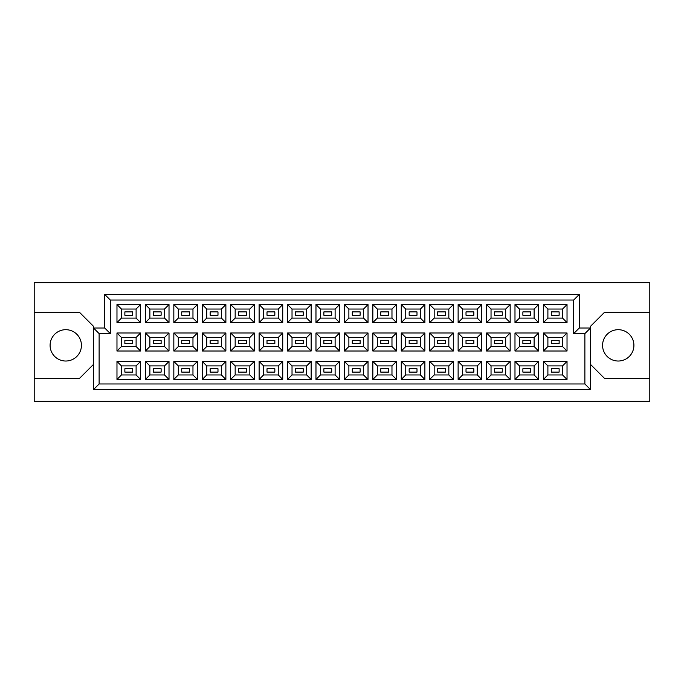 <?xml version="1.0" encoding="UTF-8"?>
<svg xmlns="http://www.w3.org/2000/svg" width="684" height="684" viewBox="0 0 684 684"><rect width="100%" height="100%" fill="white"/><g stroke="black" fill="none" stroke-linecap="round" stroke-linejoin="round"><path stroke-width="1.03" d="M618.233 329.688A15.672 15.672 0 0 0 602.57 345.36A15.672 15.672 0 0 0 618.233 361.024A15.672 15.672 0 0 0 633.906 345.36A15.672 15.672 0 0 0 618.233 329.688M65.767 329.688A15.672 15.672 0 0 0 50.094 345.36A15.672 15.672 0 0 0 65.767 361.024A15.672 15.672 0 0 0 81.43 345.36A15.672 15.672 0 0 0 65.767 329.688M559.136 372.105L551.304 372.105L551.304 368.753L559.136 368.753L559.136 372.105L551.304 372.105L551.304 368.753L559.136 368.753L559.136 372.105M559.136 343.676L551.304 343.676L551.304 340.324L559.136 340.324L559.136 343.676M559.136 315.247L551.304 315.247L551.304 311.895L559.136 311.895L559.136 315.247M530.707 372.105L522.875 372.105L522.875 368.753L530.707 368.753L530.707 372.105L522.875 372.105L522.875 368.753L530.707 368.753L530.707 372.105M530.707 343.676L522.875 343.676L522.875 340.324L530.707 340.324L530.707 343.676M530.707 315.247L522.875 315.247L522.875 311.895L530.707 311.895L530.707 315.247M502.278 372.105L494.446 372.105L494.446 368.753L502.278 368.753L502.278 372.105L494.446 372.105L494.446 368.753L502.278 368.753L502.278 372.105M502.278 343.676L494.446 343.676L494.446 340.324L502.278 340.324L502.278 343.676M502.278 315.247L494.446 315.247L494.446 311.895L502.278 311.895L502.278 315.247M473.85 372.105L466.018 372.105L466.018 368.753L473.85 368.753L473.85 372.105L466.018 372.105L466.018 368.753L473.85 368.753L473.85 372.105M473.85 343.676L466.018 343.676L466.018 340.324L473.85 340.324L473.85 343.676M473.85 315.247L466.018 315.247L466.018 311.895L473.85 311.895L473.85 315.247M445.421 372.105L437.589 372.105L437.589 368.753L445.421 368.753L445.421 372.105L437.589 372.105L437.589 368.753L445.421 368.753L445.421 372.105M445.421 343.676L437.589 343.676L437.589 340.324L445.421 340.324L445.421 343.676M445.421 315.247L437.589 315.247L437.589 311.895L445.421 311.895L445.421 315.247M416.992 372.105L409.16 372.105L409.16 368.753L416.992 368.753L416.992 372.105L409.16 372.105L409.16 368.753L416.992 368.753L416.992 372.105M416.992 343.676L409.16 343.676L409.16 340.324L416.992 340.324L416.992 343.676M416.992 315.247L409.16 315.247L409.16 311.895L416.992 311.895L416.992 315.247M388.563 372.105L380.723 372.105L380.723 368.753L388.563 368.753L388.563 372.105L380.723 372.105L380.723 368.753L388.563 368.753L388.563 372.105M388.563 343.676L380.723 343.676L380.723 340.324L388.563 340.324L388.563 343.676M388.563 315.247L380.723 315.247L380.723 311.895L388.563 311.895L388.563 315.247M360.135 372.105L352.294 372.105L352.294 368.753L360.135 368.753L360.135 372.105L352.294 372.105L352.294 368.753L360.135 368.753L360.135 372.105M360.135 343.676L352.294 343.676L352.294 340.324L360.135 340.324L360.135 343.676M360.135 315.247L352.294 315.247L352.294 311.895L360.135 311.895L360.135 315.247M331.706 372.105L323.865 372.105L323.865 368.753L331.706 368.753L331.706 372.105L323.865 372.105L323.865 368.753L331.706 368.753L331.706 372.105M331.706 343.676L323.865 343.676L323.865 340.324L331.706 340.324L331.706 343.676M331.706 315.247L323.865 315.247L323.865 311.895L331.706 311.895L331.706 315.247M303.277 372.105L295.437 372.105L295.437 368.753L303.277 368.753L303.277 372.105L295.437 372.105L295.437 368.753L303.277 368.753L303.277 372.105M303.277 343.676L295.437 343.676L295.437 340.324L303.277 340.324L303.277 343.676M303.277 315.247L295.437 315.247L295.437 311.895L303.277 311.895L303.277 315.247M274.84 372.105L267.008 372.105L267.008 368.753L274.84 368.753L274.84 372.105L267.008 372.105L267.008 368.753L274.84 368.753L274.84 372.105M274.84 343.676L267.008 343.676L267.008 340.324L274.84 340.324L274.84 343.676M274.84 315.247L267.008 315.247L267.008 311.895L274.84 311.895L274.84 315.247M246.411 372.105L238.579 372.105L238.579 368.753L246.411 368.753L246.411 372.105L238.579 372.105L238.579 368.753L246.411 368.753L246.411 372.105M246.411 343.676L238.579 343.676L238.579 340.324L246.411 340.324L246.411 343.676M246.411 315.247L238.579 315.247L238.579 311.895L246.411 311.895L246.411 315.247M217.982 372.105L210.15 372.105L210.15 368.753L217.982 368.753L217.982 372.105L210.15 372.105L210.15 368.753L217.982 368.753L217.982 372.105M217.982 343.676L210.15 343.676L210.15 340.324L217.982 340.324L217.982 343.676M217.982 315.247L210.15 315.247L210.15 311.895L217.982 311.895L217.982 315.247M189.553 372.105L181.722 372.105L181.722 368.753L189.553 368.753L189.553 372.105L181.722 372.105L181.722 368.753L189.553 368.753L189.553 372.105M189.553 343.676L181.722 343.676L181.722 340.324L189.553 340.324L189.553 343.676M189.553 315.247L181.722 315.247L181.722 311.895L189.553 311.895L189.553 315.247M161.125 372.105L153.293 372.105L153.293 368.753L161.125 368.753L161.125 372.105L153.293 372.105L153.293 368.753L161.125 368.753L161.125 372.105M161.125 343.676L153.293 343.676L153.293 340.324L161.125 340.324L161.125 343.676M161.125 315.247L153.293 315.247L153.293 311.895L161.125 311.895L161.125 315.247M132.696 372.105L124.864 372.105L124.864 368.753L132.696 368.753L132.696 372.105L124.864 372.105L124.864 368.753L132.696 368.753L132.696 372.105M132.696 343.676L124.864 343.676L124.864 340.324L132.696 340.324L132.696 343.676M132.696 315.247L124.864 315.247L124.864 311.895L132.696 311.895L132.696 315.247M590.48 364.384L604.468 378.38L649.8 378.38L649.8 282.68L34.2 282.68L34.2 378.38L79.532 378.38L93.52 364.384M34.2 378.38L34.2 401.32L649.8 401.32L649.8 378.38M649.8 312.34L604.468 312.34L590.48 326.328L590.48 389.572L93.52 389.572L93.52 326.328L79.532 312.34L34.2 312.34M99.12 333.604L93.52 328.012L104.712 328.012L104.712 294.428L579.288 294.428L579.288 328.012L590.48 328.012L584.88 333.604L573.688 333.604L573.688 300.028L110.312 300.028L110.312 333.604L99.12 333.604L99.12 383.972L584.88 383.972L584.88 333.604M567.027 379.44L543.412 379.44L543.412 361.417L567.027 361.417L567.027 379.44L562.556 374.96L562.556 365.897L547.893 365.897L547.893 374.96L562.556 374.96M567.027 351.012L543.412 351.012L543.412 332.988L567.027 332.988L567.027 351.012L562.556 346.531L562.556 337.469L547.893 337.469L547.893 346.531L562.556 346.531M567.027 322.583L543.412 322.583L543.412 304.56L567.027 304.56L567.027 322.583L562.556 318.103L562.556 309.04L547.893 309.04L547.893 318.103L562.556 318.103M538.599 379.44L514.984 379.44L514.984 361.417L538.599 361.417L538.599 379.44L534.127 374.96L534.127 365.897L519.464 365.897L519.464 374.96L534.127 374.96M538.599 351.012L514.984 351.012L514.984 332.988L538.599 332.988L538.599 351.012L534.127 346.531L534.127 337.469L519.464 337.469L519.464 346.531L534.127 346.531M538.599 322.583L514.984 322.583L514.984 304.56L538.599 304.56L538.599 322.583L534.127 318.103L534.127 309.04L519.464 309.04L519.464 318.103L534.127 318.103M510.17 379.44L486.555 379.44L486.555 361.417L510.17 361.417L510.17 379.44L505.69 374.96L505.69 365.897L491.035 365.897L491.035 374.96L505.69 374.96M510.17 351.012L486.555 351.012L486.555 332.988L510.17 332.988L510.17 351.012L505.69 346.531L505.69 337.469L491.035 337.469L491.035 346.531L505.69 346.531M510.17 322.583L486.555 322.583L486.555 304.56L510.17 304.56L510.17 322.583L505.69 318.103L505.69 309.04L491.035 309.04L491.035 318.103L505.69 318.103M481.741 379.44L458.126 379.44L458.126 361.417L481.741 361.417L481.741 379.44L477.261 374.96L477.261 365.897L462.598 365.897L462.598 374.96L477.261 374.96M481.741 351.012L458.126 351.012L458.126 332.988L481.741 332.988L481.741 351.012L477.261 346.531L477.261 337.469L462.598 337.469L462.598 346.531L477.261 346.531M481.741 322.583L458.126 322.583L458.126 304.56L481.741 304.56L481.741 322.583L477.261 318.103L477.261 309.04L462.598 309.04L462.598 318.103L477.261 318.103M453.312 379.44L429.697 379.44L429.697 361.417L453.312 361.417L453.312 379.44L448.832 374.96L448.832 365.897L434.169 365.897L434.169 374.96L448.832 374.96M453.312 351.012L429.697 351.012L429.697 332.988L453.312 332.988L453.312 351.012L448.832 346.531L448.832 337.469L434.169 337.469L434.169 346.531L448.832 346.531M453.312 322.583L429.697 322.583L429.697 304.56L453.312 304.56L453.312 322.583L448.832 318.103L448.832 309.04L434.169 309.04L434.169 318.103L448.832 318.103M424.884 379.44L401.269 379.44L401.269 361.417L424.884 361.417L424.884 379.44L420.404 374.96L420.404 365.897L405.74 365.897L405.74 374.96L420.404 374.96M424.884 351.012L401.269 351.012L401.269 332.988L424.884 332.988L424.884 351.012L420.404 346.531L420.404 337.469L405.74 337.469L405.74 346.531L420.404 346.531M424.884 322.583L401.269 322.583L401.269 304.56L424.884 304.56L424.884 322.583L420.404 318.103L420.404 309.04L405.74 309.04L405.74 318.103L420.404 318.103M396.455 379.44L372.84 379.44L372.84 361.417L396.455 361.417L396.455 379.44L391.975 374.96L391.975 365.897L377.312 365.897L377.312 374.96L391.975 374.96M396.455 351.012L372.84 351.012L372.84 332.988L396.455 332.988L396.455 351.012L391.975 346.531L391.975 337.469L377.312 337.469L377.312 346.531L391.975 346.531M396.455 322.583L372.84 322.583L372.84 304.56L396.455 304.56L396.455 322.583L391.975 318.103L391.975 309.04L377.312 309.04L377.312 318.103L391.975 318.103M368.026 379.44L344.403 379.44L344.403 361.417L368.026 361.417L368.026 379.44L363.546 374.96L363.546 365.897L348.883 365.897L348.883 374.96L363.546 374.96M368.026 351.012L344.403 351.012L344.403 332.988L368.026 332.988L368.026 351.012L363.546 346.531L363.546 337.469L348.883 337.469L348.883 346.531L363.546 346.531M368.026 322.583L344.403 322.583L344.403 304.56L368.026 304.56L368.026 322.583L363.546 318.103L363.546 309.04L348.883 309.04L348.883 318.103L363.546 318.103M339.597 379.44L315.974 379.44L315.974 361.417L339.597 361.417L339.597 379.44L335.117 374.96L335.117 365.897L320.454 365.897L320.454 374.96L335.117 374.96M339.597 351.012L315.974 351.012L315.974 332.988L339.597 332.988L339.597 351.012L335.117 346.531L335.117 337.469L320.454 337.469L320.454 346.531L335.117 346.531M339.597 322.583L315.974 322.583L315.974 304.56L339.597 304.56L339.597 322.583L335.117 318.103L335.117 309.04L320.454 309.04L320.454 318.103L335.117 318.103M311.16 379.44L287.545 379.44L287.545 361.417L311.16 361.417L311.16 379.44L306.688 374.96L306.688 365.897L292.025 365.897L292.025 374.96L306.688 374.96M311.16 351.012L287.545 351.012L287.545 332.988L311.16 332.988L311.16 351.012L306.688 346.531L306.688 337.469L292.025 337.469L292.025 346.531L306.688 346.531M311.16 322.583L287.545 322.583L287.545 304.56L311.16 304.56L311.16 322.583L306.688 318.103L306.688 309.04L292.025 309.04L292.025 318.103L306.688 318.103M282.731 379.44L259.116 379.44L259.116 361.417L282.731 361.417L282.731 379.44L278.26 374.96L278.26 365.897L263.596 365.897L263.596 374.96L278.26 374.96M282.731 351.012L259.116 351.012L259.116 332.988L282.731 332.988L282.731 351.012L278.26 346.531L278.26 337.469L263.596 337.469L263.596 346.531L278.26 346.531M282.731 322.583L259.116 322.583L259.116 304.56L282.731 304.56L282.731 322.583L278.26 318.103L278.26 309.04L263.596 309.04L263.596 318.103L278.26 318.103M254.303 379.44L230.688 379.44L230.688 361.417L254.303 361.417L254.303 379.44L249.831 374.96L249.831 365.897L235.168 365.897L235.168 374.96L249.831 374.96M254.303 351.012L230.688 351.012L230.688 332.988L254.303 332.988L254.303 351.012L249.831 346.531L249.831 337.469L235.168 337.469L235.168 346.531L249.831 346.531M254.303 322.583L230.688 322.583L230.688 304.56L254.303 304.56L254.303 322.583L249.831 318.103L249.831 309.04L235.168 309.04L235.168 318.103L249.831 318.103M225.874 379.44L202.259 379.44L202.259 361.417L225.874 361.417L225.874 379.44L221.402 374.96L221.402 365.897L206.739 365.897L206.739 374.96L221.402 374.96M225.874 351.012L202.259 351.012L202.259 332.988L225.874 332.988L225.874 351.012L221.402 346.531L221.402 337.469L206.739 337.469L206.739 346.531L221.402 346.531M225.874 322.583L202.259 322.583L202.259 304.56L225.874 304.56L225.874 322.583L221.402 318.103L221.402 309.04L206.739 309.04L206.739 318.103L221.402 318.103M197.445 379.44L173.83 379.44L173.83 361.417L197.445 361.417L197.445 379.44L192.965 374.96L192.965 365.897L178.31 365.897L178.31 374.96L192.965 374.96M197.445 351.012L173.83 351.012L173.83 332.988L197.445 332.988L197.445 351.012L192.965 346.531L192.965 337.469L178.31 337.469L178.31 346.531L192.965 346.531M197.445 322.583L173.83 322.583L173.83 304.56L197.445 304.56L197.445 322.583L192.965 318.103L192.965 309.04L178.31 309.04L178.31 318.103L192.965 318.103M169.016 379.44L145.401 379.44L145.401 361.417L169.016 361.417L169.016 379.44L164.536 374.96L164.536 365.897L149.873 365.897L149.873 374.96L164.536 374.96M169.016 351.012L145.401 351.012L145.401 332.988L169.016 332.988L169.016 351.012L164.536 346.531L164.536 337.469L149.873 337.469L149.873 346.531L164.536 346.531M169.016 322.583L145.401 322.583L145.401 304.56L169.016 304.56L169.016 322.583L164.536 318.103L164.536 309.04L149.873 309.04L149.873 318.103L164.536 318.103M140.588 379.44L116.973 379.44L116.973 361.417L140.588 361.417L140.588 379.44L136.107 374.96L136.107 365.897L121.444 365.897L121.444 374.96L136.107 374.96M140.588 351.012L116.973 351.012L116.973 332.988L140.588 332.988L140.588 351.012L136.107 346.531L136.107 337.469L121.444 337.469L121.444 346.531L136.107 346.531M140.588 322.583L116.973 322.583L116.973 304.56L140.588 304.56L140.588 322.583L136.107 318.103L136.107 309.04L121.444 309.04L121.444 318.103L136.107 318.103M136.107 309.04L140.588 304.56M121.444 309.04L116.973 304.56M116.973 322.583L121.444 318.103M136.107 337.469L140.588 332.988M121.444 337.469L116.973 332.988M116.973 351.012L121.444 346.531M136.107 365.897L140.588 361.417M121.444 365.897L116.973 361.417M116.973 379.44L121.444 374.96M164.536 309.04L169.016 304.56M149.873 309.04L145.401 304.56M145.401 322.583L149.873 318.103M164.536 337.469L169.016 332.988M149.873 337.469L145.401 332.988M145.401 351.012L149.873 346.531M164.536 365.897L169.016 361.417M149.873 365.897L145.401 361.417M145.401 379.44L149.873 374.96M192.965 309.04L197.445 304.56M178.31 309.04L173.83 304.56M173.83 322.583L178.31 318.103M192.965 337.469L197.445 332.988M178.31 337.469L173.83 332.988M173.83 351.012L178.31 346.531M192.965 365.897L197.445 361.417M178.31 365.897L173.83 361.417M173.83 379.44L178.31 374.96M221.402 309.04L225.874 304.56M206.739 309.04L202.259 304.56M202.259 322.583L206.739 318.103M221.402 337.469L225.874 332.988M206.739 337.469L202.259 332.988M202.259 351.012L206.739 346.531M221.402 365.897L225.874 361.417M206.739 365.897L202.259 361.417M202.259 379.44L206.739 374.96M249.831 309.04L254.303 304.56M235.168 309.04L230.688 304.56M230.688 322.583L235.168 318.103M249.831 337.469L254.303 332.988M235.168 337.469L230.688 332.988M230.688 351.012L235.168 346.531M249.831 365.897L254.303 361.417M235.168 365.897L230.688 361.417M230.688 379.44L235.168 374.96M278.26 309.04L282.731 304.56M263.596 309.04L259.116 304.56M259.116 322.583L263.596 318.103M278.26 337.469L282.731 332.988M263.596 337.469L259.116 332.988M259.116 351.012L263.596 346.531M278.26 365.897L282.731 361.417M263.596 365.897L259.116 361.417M259.116 379.44L263.596 374.96M306.688 309.04L311.16 304.56M292.025 309.04L287.545 304.56M287.545 322.583L292.025 318.103M306.688 337.469L311.16 332.988M292.025 337.469L287.545 332.988M287.545 351.012L292.025 346.531M306.688 365.897L311.16 361.417M292.025 365.897L287.545 361.417M287.545 379.44L292.025 374.96M335.117 309.04L339.597 304.56M320.454 309.04L315.974 304.56M315.974 322.583L320.454 318.103M335.117 337.469L339.597 332.988M320.454 337.469L315.974 332.988M315.974 351.012L320.454 346.531M335.117 365.897L339.597 361.417M320.454 365.897L315.974 361.417M315.974 379.44L320.454 374.96M363.546 309.04L368.026 304.56M348.883 309.04L344.403 304.56M344.403 322.583L348.883 318.103M363.546 337.469L368.026 332.988M348.883 337.469L344.403 332.988M344.403 351.012L348.883 346.531M363.546 365.897L368.026 361.417M348.883 365.897L344.403 361.417M344.403 379.44L348.883 374.96M391.975 309.04L396.455 304.56M377.312 309.04L372.84 304.56M372.84 322.583L377.312 318.103M391.975 337.469L396.455 332.988M377.312 337.469L372.84 332.988M372.84 351.012L377.312 346.531M391.975 365.897L396.455 361.417M377.312 365.897L372.84 361.417M372.84 379.44L377.312 374.96M420.404 309.04L424.884 304.56M405.74 309.04L401.269 304.56M401.269 322.583L405.74 318.103M420.404 337.469L424.884 332.988M405.74 337.469L401.269 332.988M401.269 351.012L405.74 346.531M420.404 365.897L424.884 361.417M405.74 365.897L401.269 361.417M401.269 379.44L405.74 374.96M448.832 309.04L453.312 304.56M434.169 309.04L429.697 304.56M429.697 322.583L434.169 318.103M448.832 337.469L453.312 332.988M434.169 337.469L429.697 332.988M429.697 351.012L434.169 346.531M448.832 365.897L453.312 361.417M434.169 365.897L429.697 361.417M429.697 379.44L434.169 374.96M477.261 309.04L481.741 304.56M462.598 309.04L458.126 304.56M458.126 322.583L462.598 318.103M477.261 337.469L481.741 332.988M462.598 337.469L458.126 332.988M458.126 351.012L462.598 346.531M477.261 365.897L481.741 361.417M462.598 365.897L458.126 361.417M458.126 379.44L462.598 374.96M505.69 309.04L510.17 304.56M491.035 309.04L486.555 304.56M486.555 322.583L491.035 318.103M505.69 337.469L510.17 332.988M491.035 337.469L486.555 332.988M486.555 351.012L491.035 346.531M505.69 365.897L510.17 361.417M491.035 365.897L486.555 361.417M486.555 379.44L491.035 374.96M534.127 309.04L538.599 304.56M519.464 309.04L514.984 304.56M514.984 322.583L519.464 318.103M534.127 337.469L538.599 332.988M519.464 337.469L514.984 332.988M514.984 351.012L519.464 346.531M534.127 365.897L538.599 361.417M519.464 365.897L514.984 361.417M514.984 379.44L519.464 374.96M562.556 309.04L567.027 304.56M547.893 309.04L543.412 304.56M543.412 322.583L547.893 318.103M562.556 337.469L567.027 332.988M547.893 337.469L543.412 332.988M543.412 351.012L547.893 346.531M562.556 365.897L567.027 361.417M547.893 365.897L543.412 361.417M543.412 379.44L547.893 374.96M104.712 294.428L110.312 300.028M110.312 333.604L104.712 328.012M579.288 294.428L573.688 300.028M99.12 383.972L93.52 389.572M579.288 328.012L573.688 333.604M584.88 383.972L590.48 389.572"/></g></svg>
